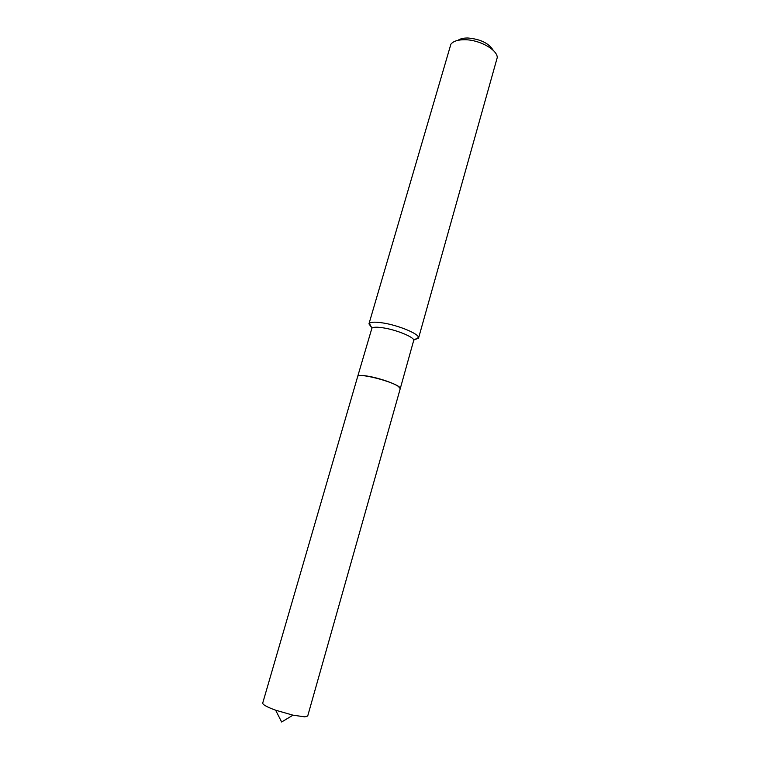 <?xml version="1.0" encoding="UTF-8"?>
<svg xmlns="http://www.w3.org/2000/svg" width="760" height="760" viewBox="0 0 760 760"><rect width="100%" height="100%" fill="white"/><g stroke="black" fill="none" stroke-linecap="round" stroke-linejoin="round"><path stroke-width="1.14" d="M304.769 716.851L307.705 716.015L400.244 388.664L398.335 386.403C390.374 380.674 357.466 372.666 357.694 376.466L262.703 703.105C262.694 704.672 266.998 707.038 275.633 710.201L292.98 715.169L304.769 716.851M357.713 376.409L358.216 375.849C359.812 375.155 363.603 375.373 369.597 376.485C382.071 378.793 398.867 385.092 400.121 387.866L400.254 388.607M457.995 40.328C460.256 38.722 463.572 37.953 467.941 38C480.538 39.159 488.984 43.301 493.297 50.445M371.602 327.531L368.952 323.883L450.898 44.175C453.34 41.163 458.014 39.681 464.94 39.729C479.446 39.748 497.183 49.609 497.278 57.475L418.551 338.115L414.371 339.796M368.952 323.883L369.322 323.304C371.013 321.917 375.592 321.803 383.059 322.971C398.212 325.299 418.209 333.516 418.551 337.421L418.551 338.115M357.722 376.361L371.925 328.12C373.388 326.981 377.283 326.904 383.619 327.911C396.454 329.925 413.411 336.841 413.782 340.128L400.273 388.559M275.633 710.201L281.637 722L292.98 715.169M371.925 328.12L369.322 323.304M413.782 340.128L418.551 337.421"/></g></svg>

